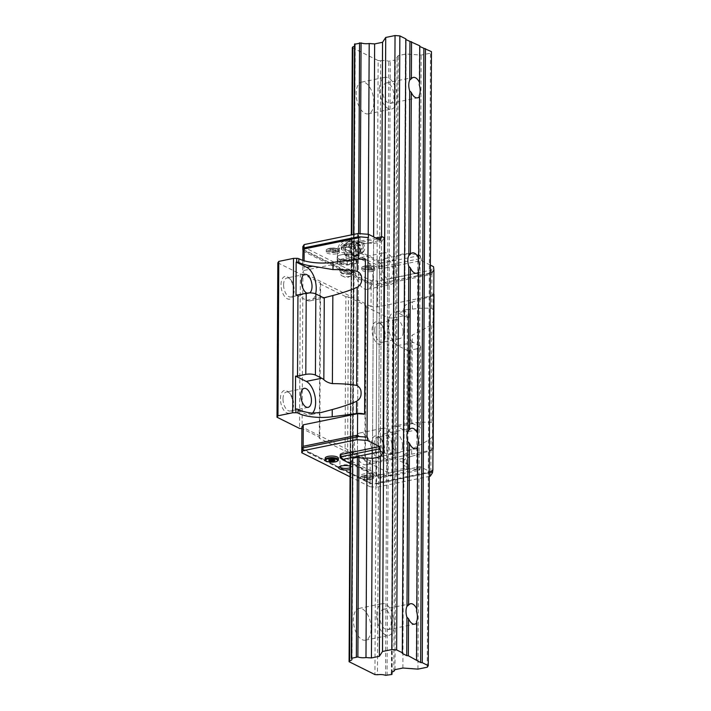 <?xml version="1.0" encoding="UTF-8"?>
<svg xmlns="http://www.w3.org/2000/svg" width="711" height="711" viewBox="0 0 711 711"><rect width="100%" height="100%" fill="white"/><g stroke="black" fill="none" stroke-linecap="round" stroke-linejoin="round"><path stroke-width="0.53" stroke-dasharray="3.56 2.67" d="M379.416 88.786A16.211 8.408 -101.6 0 1 385.015 77.312A16.211 8.408 -101.6 0 1 397.129 97.603A16.211 8.408 -101.6 0 1 391.53 109.076A16.211 8.408 -101.6 0 1 379.416 88.786M373.853 102.375A16.211 8.408 78.4 0 0 361.739 82.085A16.211 8.408 78.4 0 0 356.14 93.559A16.211 8.408 78.4 0 0 368.254 113.849A16.211 8.408 78.4 0 0 373.853 102.375M376.661 615.104A16.211 8.408 -101.6 0 1 382.26 603.63A16.211 8.408 -101.6 0 1 394.374 623.92A16.211 8.408 -101.6 0 1 388.775 635.394A16.211 8.408 -101.6 0 1 376.661 615.104M371.098 628.684A16.211 8.408 78.4 0 0 358.984 608.403A16.211 8.408 78.4 0 0 353.385 619.876A16.211 8.408 78.4 0 0 365.49 640.158A16.211 8.408 78.4 0 0 371.098 628.684M377.577 439.665A16.211 8.408 -101.6 0 1 383.185 428.191A16.211 8.408 -101.6 0 1 395.289 448.481A16.211 8.408 -101.6 0 1 389.69 459.955A16.211 8.408 -101.6 0 1 377.577 439.665M372.013 453.254A16.211 8.408 78.4 0 0 359.899 432.963A16.211 8.408 78.4 0 0 354.3 444.437A16.211 8.408 78.4 0 0 366.414 464.727A16.211 8.408 78.4 0 0 372.013 453.254M378.501 264.225A16.211 8.408 -101.6 0 1 384.1 252.752A16.211 8.408 -101.6 0 1 396.214 273.042A16.211 8.408 -101.6 0 1 390.606 284.516A16.211 8.408 -101.6 0 1 378.501 264.225M372.928 277.814A16.211 8.408 78.4 0 0 360.824 257.524A16.211 8.408 78.4 0 0 355.224 268.998A16.211 8.408 78.4 0 0 367.329 289.288A16.211 8.408 78.4 0 0 372.928 277.814M380.74 441.238A10.425 5.404 -101.6 0 1 384.34 433.861A10.425 5.404 -101.6 0 1 392.125 446.908A10.425 5.404 -101.6 0 1 388.526 454.285A10.425 5.404 -101.6 0 1 380.74 441.238M379.825 616.677A10.425 5.404 -101.6 0 1 383.425 609.3A10.425 5.404 -101.6 0 1 391.21 622.338A10.425 5.404 -101.6 0 1 387.611 629.715A10.425 5.404 -101.6 0 1 379.825 616.677M382.58 90.359A10.425 5.404 -101.6 0 1 386.18 82.983A10.425 5.404 -101.6 0 1 393.965 96.029A10.425 5.404 -101.6 0 1 390.366 103.406A10.425 5.404 -101.6 0 1 382.58 90.359M381.665 265.798A10.425 5.404 -101.6 0 1 385.264 258.422A10.425 5.404 -101.6 0 1 393.05 271.469A10.425 5.404 -101.6 0 1 389.45 278.845A10.425 5.404 -101.6 0 1 381.665 265.798M352.3 47.673L378.145 60.542L374.928 674.57M350.132 462.15L351.261 247.232L377.106 260.102L375.977 475.01L350.132 462.15L351.323 234.906M378.145 60.542L380.661 60.719L377.452 674.757M380.661 60.719A6.692 2.151 0.3 0 1 388.757 61.306L395.316 59.964A6.692 2.151 0.3 0 1 394.623 59.004A6.692 2.151 0.3 0 1 397.031 57.369L398.178 55.618L406.088 54L421.152 55.094L430.466 53.183L431.47 51.636M354.531 44.278A6.692 2.151 0.3 0 1 355.224 45.237A6.692 2.151 0.3 0 1 354.522 46.188M405.857 39.567L405.857 38.892M419.766 46.499L419.774 45.815M351.261 247.232L351.785 246.433L350.665 461.341L351.847 234.799M385.54 675.343L388.757 61.306M395.005 60.453L391.788 674.481M387.06 675.45L390.277 61.422M353.536 234.452L352.363 458.746A6.692 2.151 -179.7 0 1 353.056 459.706A6.692 2.151 -179.7 0 1 352.354 460.657M353.856 234.381L352.683 458.257L353.811 243.349L358.54 242.38L357.411 457.289L358.584 233.59M368.2 234.283L368.156 243.073A6.692 2.151 -179.7 0 1 360.042 242.487L360.086 233.697M368.156 243.073L373.595 243.473L372.475 458.382L373.63 236.87M373.595 243.473L381.514 241.847L380.385 456.755L381.54 236.772M405.519 39.398L402.302 653.436M419.179 95.647L418.317 260.173M418.255 271.078L417.401 435.612M417.339 446.517L416.477 611.051M416.424 621.956L416.219 660.359M419.437 46.331L419.232 84.733M427.249 667.211L430.466 53.183M417.935 669.122L421.152 55.094M402.87 668.029L406.088 54M394.961 669.655L398.178 55.618M393.814 671.397L397.031 57.369M395.316 59.964L392.117 672.082M295.989 294.967L306.645 300.273A17.366 9.003 78.4 0 0 310.218 300.842A17.366 9.003 78.4 0 0 315.631 293.839M336.472 253.818A6.603 2.124 0.3 0 1 329.717 253.871A6.603 2.124 0.3 0 1 326.269 251.987A6.603 2.124 0.3 0 1 329.264 250.228A6.603 2.124 0.3 0 1 336.019 250.174A6.603 2.124 0.3 0 1 339.467 252.058A6.603 2.124 0.3 0 1 336.472 253.818M371.889 271.451A6.603 2.124 0.3 0 1 365.134 271.504A6.603 2.124 0.3 0 1 361.686 269.62A6.603 2.124 0.3 0 1 364.681 267.86A6.603 2.124 0.3 0 1 371.435 267.798A6.603 2.124 0.3 0 1 374.884 269.691A6.603 2.124 0.3 0 1 371.889 271.451M342.898 259.746A6.95 2.231 0.3 0 1 351.012 259.906A6.95 2.231 0.3 0 1 353.225 262.421A6.95 2.231 0.3 0 1 350.487 263.523A6.95 2.231 0.3 0 1 340.16 262.359A6.95 2.231 0.3 0 1 342.898 259.746A6.95 2.231 0.3 0 1 350.008 259.684A6.95 2.231 0.3 0 1 353.643 261.666A6.95 2.231 0.3 0 1 350.487 263.523A6.95 2.231 0.3 0 1 343.386 263.577A6.95 2.231 0.3 0 1 339.751 261.595A6.95 2.231 0.3 0 1 342.898 259.746M343.582 261.275A5.697 1.831 0.3 0 1 349.403 261.221A5.697 1.831 0.3 0 1 352.38 262.848A5.697 1.831 0.3 0 1 352.043 263.47A5.697 1.831 0.3 0 1 349.803 264.368A5.697 1.831 0.3 0 1 341.333 263.417A5.697 1.831 0.3 0 1 340.996 262.794A5.697 1.831 0.3 0 1 343.582 261.275M338.392 458.195A6.603 2.124 0.3 0 1 335.396 459.955A6.603 2.124 0.3 0 1 328.642 460.008A6.603 2.124 0.3 0 1 325.185 458.124M370.813 477.588A6.603 2.124 0.3 0 1 364.059 477.641A6.603 2.124 0.3 0 1 360.61 475.757A6.603 2.124 0.3 0 1 363.605 473.997A6.603 2.124 0.3 0 1 370.36 473.944A6.603 2.124 0.3 0 1 373.808 475.828A6.603 2.124 0.3 0 1 370.813 477.588M350.114 466.087A6.95 2.231 0.3 0 1 352.158 467.047A6.95 2.231 0.3 0 1 350.096 469.5M350.105 467.74A5.697 1.831 -179.7 0 0 351.314 466.612A5.697 1.831 -179.7 0 0 350.985 465.989A5.697 1.831 -179.7 0 0 342.515 465.038A5.697 1.831 -179.7 0 0 340.276 465.936A5.697 1.831 -179.7 0 0 339.938 466.46M343.52 273.246A5.697 1.831 0.3 0 1 349.341 273.193A5.697 1.831 0.3 0 1 352.318 274.819A5.697 1.831 0.3 0 1 351.225 275.895A5.697 1.831 0.3 0 1 349.741 276.339A5.697 1.831 0.3 0 1 342.018 275.841A5.697 1.831 0.3 0 1 340.933 274.757A5.697 1.831 0.3 0 1 343.52 273.246M348.799 456.16A5.697 1.831 -179.7 0 0 351.376 454.64A5.697 1.831 -179.7 0 0 350.301 453.565A5.697 1.831 -179.7 0 0 342.578 453.067A5.697 1.831 -179.7 0 0 341.084 453.511A5.697 1.831 -179.7 0 0 339.991 454.587A5.697 1.831 -179.7 0 0 342.969 456.213A5.697 1.831 -179.7 0 0 348.799 456.16M293.065 404.986A11.58 6.008 78.4 0 0 288.453 392.081A11.58 6.008 78.4 0 0 280.41 398.684A11.58 6.008 78.4 0 0 285.013 411.58A11.58 6.008 78.4 0 0 292.159 410.123A11.58 6.008 78.4 0 0 293.065 404.986M283.014 398.871A9.696 5.03 -101.6 0 1 286.364 392.01A9.696 5.03 -101.6 0 1 289.75 393.343A9.696 5.03 -101.6 0 1 293.607 404.15A9.696 5.03 -101.6 0 1 292.852 408.452A9.696 5.03 -101.6 0 1 290.257 411.011A9.696 5.03 -101.6 0 1 283.014 398.871M293.661 290.95A11.58 6.008 78.4 0 0 289.057 278.045A11.58 6.008 78.4 0 0 281.014 284.649A11.58 6.008 78.4 0 0 285.609 297.545A11.58 6.008 78.4 0 0 292.754 296.087A11.58 6.008 78.4 0 0 293.661 290.95M283.609 284.844A9.696 5.03 -101.6 0 1 286.96 277.974A9.696 5.03 -101.6 0 1 290.346 279.307A9.696 5.03 -101.6 0 1 294.212 290.115A9.696 5.03 -101.6 0 1 293.447 294.416A9.696 5.03 -101.6 0 1 290.861 296.976A9.696 5.03 -101.6 0 1 283.609 284.844M384.144 450.321A11.58 6.008 78.4 0 0 379.541 437.416A11.58 6.008 78.4 0 0 371.498 444.02A11.58 6.008 78.4 0 0 376.101 456.915A11.58 6.008 78.4 0 0 383.238 455.458A11.58 6.008 78.4 0 0 384.144 450.321M374.102 444.215A9.696 5.03 -101.6 0 1 377.452 437.345A9.696 5.03 -101.6 0 1 380.838 438.678A9.696 5.03 -101.6 0 1 384.695 449.485A9.696 5.03 -101.6 0 1 383.931 453.787A9.696 5.03 -101.6 0 1 381.345 456.346A9.696 5.03 -101.6 0 1 374.102 444.215M402.515 445.833A9.696 5.03 78.4 0 0 395.272 433.692A9.696 5.03 78.4 0 0 391.921 440.562A9.696 5.03 78.4 0 0 399.164 452.694A9.696 5.03 78.4 0 0 402.515 445.833M384.74 336.285A11.58 6.008 78.4 0 0 380.136 323.389A11.58 6.008 78.4 0 0 372.093 329.984A11.58 6.008 78.4 0 0 376.697 342.88A11.58 6.008 78.4 0 0 383.833 341.422A11.58 6.008 78.4 0 0 384.74 336.285M374.697 330.18A9.696 5.03 -101.6 0 1 378.048 323.309A9.696 5.03 -101.6 0 1 381.434 324.643A9.696 5.03 -101.6 0 1 385.291 335.45A9.696 5.03 -101.6 0 1 384.527 339.76A9.696 5.03 -101.6 0 1 381.94 342.32A9.696 5.03 -101.6 0 1 374.697 330.18M403.11 331.797A9.696 5.03 78.4 0 0 395.867 319.657A9.696 5.03 78.4 0 0 392.516 326.527A9.696 5.03 78.4 0 0 399.76 338.658A9.696 5.03 78.4 0 0 403.11 331.797M312.485 413.171A17.366 9.003 -101.6 0 1 309.623 414.877A17.366 9.003 -101.6 0 1 306.05 414.309L295.394 409.003M419.152 426.716L419.579 345.573L413.251 342.426A17.366 9.003 78.4 0 1 411.154 340.978L410.727 422.929A17.366 9.003 -101.6 0 1 412.824 423.569L419.152 426.716A6.95 2.231 0.3 0 1 420.281 427.942A6.95 2.231 0.3 0 1 417.126 429.8L408.843 431.497L409.269 350.354L408.39 350.914L408.798 317.861A2.32 0.747 -179.7 0 0 409.047 317.533A2.32 0.747 -179.7 0 0 408.629 317.097A27.374 8.799 0.3 0 1 403.697 312.022A27.374 8.799 0.3 0 1 403.741 311.516L405.937 309.765L412.389 309.116C420.361 308.147 426.804 307.925 431.71 308.441C434.812 309.516 434.759 319.897 431.621 324.323C426.698 327.744 420.245 331.317 412.256 335.059L410.034 338.48L409.705 422.903L393.734 426.182A17.366 9.003 78.4 0 0 387.895 441.709A17.366 9.003 78.4 0 0 397.129 459.644L408.025 464.798L408.007 468.522A2.32 0.747 -179.7 0 0 408.256 468.185A2.32 0.747 -179.7 0 0 407.838 467.758L407.865 464.034A2.32 0.747 0.3 0 1 408.283 464.461A2.32 0.747 0.3 0 1 408.025 464.798M419.579 345.573A6.95 2.231 0.3 0 1 420.699 346.808A6.95 2.231 0.3 0 1 417.553 348.657L409.269 350.354M411.154 340.978L410.034 338.48M432.972 449.503A6.95 2.231 -179.7 0 1 430.964 450.596L411.625 456.293L411.66 449.094C419.641 445.353 426.102 441.771 431.026 438.358C434.154 433.95 434.217 423.552 431.106 422.476C426.2 421.961 419.766 422.183 411.793 423.152L409.705 422.903M364.814 460.924L365.347 460.106L347.643 451.289L348.452 296.905L366.156 305.721L365.623 306.539L364.814 460.924L387.326 472.131L391.814 472.46L406.559 469.438L408.007 468.522M406.559 469.438L407.367 315.053L408.816 314.138L408.798 317.861M408.843 431.497L407.963 432.048L397.307 426.751A17.366 9.003 78.4 0 0 393.734 426.182M407.785 464.95L407.963 432.048M412.389 309.116L412.433 301.908L431.773 296.211A6.95 2.231 -179.7 0 0 433.986 294.585M433.781 294.052A6.95 2.231 -179.7 0 0 433.248 293.581L432.439 447.966L430.973 450.205L376.617 461.35L376.51 482.84L374.901 483.818L376.501 483.933L376.483 487.222L429.248 476.406M432.972 448.437A6.95 2.231 -179.7 0 0 432.439 447.966M408.39 350.914L397.733 345.608A17.366 9.003 -101.6 0 1 388.49 327.673A17.366 9.003 -101.6 0 1 394.329 312.147A17.366 9.003 -101.6 0 1 397.902 312.716L408.558 318.013M388.108 475.89L389.228 260.981L393.956 260.013L392.836 474.921L388.108 475.89L386.58 475.783L387.708 260.866A6.692 2.151 -179.7 0 0 379.621 260.279L378.492 475.197L375.977 475.01M379.621 260.279L377.106 260.102M341.298 249.401L341.316 247.215L379.265 266.101L379.247 268.296L341.298 249.401L341.973 248.379L380.767 240.425M351.785 246.433A6.692 2.151 -179.7 0 0 354.185 244.797A6.692 2.151 -179.7 0 0 353.491 243.837L352.363 458.746M386.58 475.783A6.692 2.151 -179.7 0 0 378.492 475.197M350.123 463.51L379.567 478.165L418.886 470.469L416.726 469.402L403.919 468.469L405.048 253.56L397.129 255.178L396 470.095L394.854 471.837A6.692 2.151 -179.7 0 0 392.454 473.473A6.692 2.151 -179.7 0 0 393.147 474.441L392.836 474.921M394.854 471.837L395.983 256.929A6.692 2.151 -179.7 0 0 393.574 258.564A6.692 2.151 -179.7 0 0 394.276 259.524L393.147 474.441M397.129 255.178L395.983 256.929M403.919 468.469L396 470.095M340.222 455.547L378.172 474.433L378.163 476.628L340.214 457.733M420.005 255.56L380.687 263.248L379.265 266.101L382.465 266.332L421.259 258.386L420.005 255.56L417.855 254.485L405.048 253.56M430.359 265.105L421.25 260.573L382.456 268.527L382.02 263.346M382.456 268.527L379.247 268.296M377.648 238.869L341.991 246.184L341.973 248.379M344.071 244.46L341.316 247.215L344.071 244.46L375.799 237.954M360.042 242.487L358.54 242.38M353.811 243.349L353.491 243.837M387.708 260.866L389.228 260.981M393.956 260.013L394.276 259.524M418.886 470.469L420.157 468.905L381.363 476.859L381.38 474.664L378.172 474.433M380.892 478.254L381.363 476.859L378.163 476.628L379.567 478.165M332.695 248.868L329.895 249.437L330.073 250.512L333.059 251.01L335.859 250.441L335.681 249.365L332.695 248.868L332.695 249.908L335.672 250.405L335.681 249.365M368.12 266.492L365.321 267.069L365.498 268.145L368.476 268.642L371.275 268.074L371.098 266.998L368.12 266.492L368.111 267.54L371.089 268.038L371.098 266.998M364.219 477.374L367.018 476.805L369.996 477.303L370.182 478.379L367.374 478.947L364.396 478.45L364.219 476.334L364.396 478.45M330.073 250.512L329.895 249.437M329.886 250.476L332.695 249.908M335.672 250.405L335.85 251.481L335.859 250.441M335.85 251.481L333.05 252.058L333.059 251.01M333.05 252.058L330.073 251.552M365.498 268.145L365.321 267.069M365.312 268.109L368.111 267.54M371.089 268.038L371.275 269.114L371.275 268.074M371.275 269.114L368.476 269.682L368.476 268.642M368.476 269.682L365.49 269.185M334.579 459.67L334.579 458.631L331.602 458.133L331.593 459.173M331.602 458.133L328.802 458.702L328.793 459.741M328.802 458.702L328.971 459.706M334.588 459.741L334.757 460.746M334.765 459.706L334.579 458.631M369.996 477.303L370.004 476.263L367.018 475.757L367.018 476.805M367.018 475.757L364.219 476.334M364.405 477.41L367.383 477.908L367.374 478.947M367.383 477.908L370.182 477.33L370.182 478.379M370.182 477.33L370.004 476.263M433.532 269.984L431.31 273.353L375.941 284.258L432.235 272.722L433.906 270.171M375.941 284.258L377.541 285.475L431.888 274.33L432.235 272.722M377.55 284.373L377.559 281.085L431.328 270.064L433.541 266.696M431.31 273.353L431.328 270.064M302.815 251.01L371.133 285.004L372.742 284.027L371.133 283.911L303.028 250.014M303.162 249.392L372.742 284.027M302.842 246.619L371.151 280.623L377.559 281.085M371.133 283.911L371.151 280.623M359.544 236.95L368.458 237.598M381.514 241.847L384.207 237.741M358.504 436.51L302.788 447.93M302.113 448.952L371.693 483.587L301.784 448.374M301.775 449.468L370.093 483.471L371.693 483.587M350.052 476.797L370.075 486.759L370.093 483.471M376.501 483.933L431.186 472.282L430.857 471.695L376.51 482.84M430.253 476.201L430.271 472.913M374.901 483.818L430.608 472.397L432.484 469.544M431.186 472.282L432.484 470.318M370.075 486.759L376.483 487.222M381.38 474.664L420.165 466.718L429.275 471.251M420.157 468.905L420.165 466.718M417.855 254.485L416.726 469.402M380.687 263.248L343.786 244.877M421.25 260.573L421.259 258.386M433.248 293.581L431.781 295.82L377.425 306.965L371.018 306.503L371.133 285.004M377.541 285.475L377.425 306.965M431.781 295.82L431.888 274.33M371.018 306.503L302.708 272.5L304.059 270.438L304.104 260.759M302.77 260.35L302.708 272.5M304.059 270.438L358.406 259.302L365.392 259.808M391.814 472.46L392.623 318.075L407.367 315.053M387.326 472.131L388.135 317.746L392.623 318.075M365.623 306.539L388.135 317.746M366.156 305.721L365.347 460.106M347.643 451.289L345.075 451.103L345.884 296.718L348.452 296.905M319.266 438.252L319.808 437.434L302.104 428.617L302.904 274.233L320.617 283.049L320.074 283.867L319.266 438.252L345.075 451.103M320.074 283.867L345.884 296.718M320.617 283.049L319.808 437.434M277.823 262.839L300.344 274.046L299.535 428.431M300.344 274.046L302.904 274.233M376.617 461.35L370.209 460.888L301.899 426.884M370.209 460.888L370.093 482.378M430.857 471.695L430.973 450.205M411.625 456.293A27.374 8.799 -179.7 0 0 402.906 462.683A27.374 8.799 -179.7 0 0 407.838 467.758M412.433 301.908A27.374 8.799 -179.7 0 0 403.715 308.298A27.374 8.799 -179.7 0 0 408.647 313.373A2.32 0.747 0.3 0 1 409.065 313.8A2.32 0.747 0.3 0 1 408.816 314.138M306.93 293.119A9.696 5.03 78.4 0 0 308.681 293.323A9.696 5.03 78.4 0 0 309.676 292.905M411.66 449.094C406.434 452.249 403.537 455.369 402.977 458.444A27.374 8.799 -179.7 0 0 402.924 458.95A27.374 8.799 -179.7 0 0 407.865 464.034M356.984 243.482L358.344 243.206L360.219 252.378L354.362 258.351L346.639 255.16L344.764 245.988L350.621 240.016L349.261 240.282L343.404 246.264L345.279 255.436L353.003 258.626L358.859 252.654L356.984 243.482L349.261 240.282M356.46 255.391A6.87 5.875 78.6 0 1 351.261 253.587L351.261 253.587A6.87 5.875 78.6 0 1 349.643 245.597L349.643 245.597A6.87 5.875 78.6 0 1 353.714 241.927A6.87 5.875 78.6 0 1 360.841 247.481A6.87 5.875 78.6 0 1 356.46 255.391M363.188 247.001A7.643 6.532 -101.4 0 0 358.948 241.296A7.643 6.532 -101.4 0 0 355.278 240.825A7.643 6.532 -101.4 0 0 355.26 240.825A7.643 6.532 -101.4 0 0 350.39 249.623A7.643 6.532 -101.4 0 0 358.3 255.809A7.643 6.532 -101.4 0 0 358.317 255.8A7.643 6.532 -101.4 0 0 361.499 253.943A7.643 6.532 -101.4 0 0 363.188 247.001A7.643 6.052 -63.5 0 1 356.753 255.551A7.643 6.052 116.5 0 1 353.385 255.16A7.643 6.052 116.5 0 1 350.39 249.623M346.568 252.983C348.452 255.489 350.194 256.591 351.794 256.307C353.385 255.942 354.558 254.236 355.313 251.196C357.535 239.465 339.92 243.073 346.568 252.983A9.261 2.977 -179.7 0 1 338.996 251.596A9.261 7.341 116.5 0 1 346.799 241.242A9.261 7.341 -63.5 0 1 350.887 241.713C343.44 239.554 338.978 242.309 337.494 249.961A9.261 2.977 -179.7 0 0 338.996 251.596M351.776 259.764A9.261 2.977 0.3 0 1 342.533 259.879A9.261 2.977 0.3 0 1 337.467 257.364A9.261 2.977 0.3 0 1 337.458 257.195A9.261 2.977 0.3 0 1 341.662 254.725A9.261 2.977 0.3 0 1 350.914 254.609A9.261 2.977 0.3 0 1 355.971 257.124A9.261 2.977 0.3 0 1 355.98 257.293A9.261 2.977 0.3 0 1 351.776 259.764L349.865 260.155A9.545 3.066 0.3 0 1 344.568 260.226L340.489 259.542A9.545 3.066 0.3 0 1 337.592 258.102L337.343 256.627A9.545 3.066 0.3 0 1 337.752 256.156A9.545 3.066 0.3 0 1 339.742 255.125L343.573 254.334A9.545 3.066 0.3 0 1 348.87 254.271L352.949 254.956A9.545 3.066 0.3 0 1 355.696 256.253A9.545 3.066 0.3 0 1 355.847 256.395L356.095 257.862A9.545 3.066 0.3 0 1 353.696 259.373L351.776 259.764M348.834 241.784A7.981 6.826 -101.4 0 0 343.742 250.965A7.981 6.826 -101.4 0 0 352.025 257.418A7.981 6.826 -101.4 0 0 357.109 248.228A7.981 6.826 -101.4 0 0 348.834 241.784M350.443 273.14A6.95 2.231 0.3 0 1 340.107 271.975A6.95 2.231 0.3 0 1 339.698 271.22A6.95 2.231 0.3 0 1 342.853 269.362A6.95 2.231 0.3 0 1 349.963 269.3A6.95 2.231 0.3 0 1 353.598 271.291A6.95 2.231 0.3 0 1 353.18 272.046A6.95 2.231 0.3 0 1 350.443 273.14M349.661 274.099A5.528 1.778 0.3 0 1 341.44 273.175A5.528 1.778 0.3 0 1 343.617 271.095A5.528 1.778 0.3 0 1 350.07 271.22A5.528 1.778 0.3 0 1 351.838 273.228A5.528 1.778 0.3 0 1 349.661 274.099M358.842 242.175A5.617 4.799 -101.4 0 0 355.26 248.637A5.617 4.799 -101.4 0 0 361.09 253.169A5.617 4.799 -101.4 0 0 363.419 251.81A5.617 4.799 -101.4 0 0 361.544 242.522A5.617 4.799 -101.4 0 0 358.842 242.175M352.949 254.956L355.847 256.395L355.66 259.799L346.115 258.2L337.156 260.03L337.734 263.47L347.279 265.07L356.238 263.23L355.66 259.799M343.573 254.334L346.133 254.902L348.87 254.271M337.156 260.03L337.174 256.742L339.742 255.125M340.489 259.542L337.752 260.173L337.592 258.102M349.865 260.155L347.297 261.781L344.568 260.226M356.095 257.862L356.255 259.942L353.696 259.373M356.238 263.23L356.255 259.942M360.219 252.378L358.859 252.654M354.362 258.351L353.003 258.626M346.639 255.16L345.279 255.436M344.764 245.988L343.404 246.264M350.621 240.016L358.344 243.206M346.133 254.902L346.115 258.2M347.297 261.781L347.279 265.07M337.752 260.173L337.734 263.47M359.446 245.135C356.993 247.401 357.34 249.09 360.477 250.21C362.93 247.943 362.592 246.255 359.446 245.135M336.179 251.587C338.765 251.187 339.351 250.29 337.947 248.903C334.57 247.908 331.779 247.712 329.575 248.29C326.722 249.028 326.136 249.917 327.807 250.974C330.126 251.907 332.917 252.103 336.179 251.587M336.481 252.254A6.603 2.124 -179.7 0 0 339.476 250.494A6.603 2.124 -179.7 0 0 336.027 248.61A6.603 2.124 -179.7 0 0 329.273 248.663A6.603 2.124 -179.7 0 0 326.278 250.423A6.603 2.124 -179.7 0 0 329.726 252.307A6.603 2.124 -179.7 0 0 336.481 252.254M371.604 269.211C374.19 268.82 374.777 267.923 373.364 266.527C369.996 265.541 367.205 265.336 364.992 265.923C362.148 266.652 361.561 267.549 363.232 268.607C365.543 269.531 368.334 269.736 371.604 269.211M371.897 269.887A6.603 2.124 -179.7 0 0 374.893 268.127A6.603 2.124 -179.7 0 0 371.444 266.243A6.603 2.124 -179.7 0 0 364.69 266.296A6.603 2.124 -179.7 0 0 361.695 268.056A6.603 2.124 -179.7 0 0 365.143 269.94A6.603 2.124 -179.7 0 0 371.897 269.887M338.383 459.759A6.603 2.124 0.3 0 1 335.388 461.519A6.603 2.124 0.3 0 1 328.633 461.572A6.603 2.124 0.3 0 1 325.176 459.688M363.597 475.561A6.603 2.124 0.3 0 1 370.351 475.508A6.603 2.124 0.3 0 1 373.799 477.392A6.603 2.124 0.3 0 1 370.804 479.152A6.603 2.124 0.3 0 1 364.05 479.205A6.603 2.124 0.3 0 1 360.601 477.321A6.603 2.124 0.3 0 1 363.597 475.561M363.89 476.228C366.103 475.65 368.893 475.846 372.262 476.841C373.675 478.227 373.088 479.125 370.502 479.516C367.231 480.041 364.441 479.836 362.13 478.912C360.459 477.854 361.046 476.965 363.89 476.228M322.172 297.091L306.645 300.273M311.889 413.109L306.05 414.309M417.126 429.8L417.553 348.657M411.793 423.152L412.256 335.059M430.964 450.596L431.026 438.358M431.106 422.476L431.621 324.323M431.71 308.441L431.773 296.211M403.741 311.516L397.902 312.716M413.251 342.426L397.733 345.608M408.629 317.097L408.647 313.373M412.824 423.569L397.307 426.751M402.977 458.444L397.129 459.644M355.313 251.196A9.261 2.977 -179.7 0 0 356.024 250.059A9.261 2.977 -179.7 0 0 354.513 248.423A9.261 2.977 -179.7 0 0 341.698 247.49A9.261 2.977 -179.7 0 0 337.494 249.961L337.458 257.195M354.513 248.423A9.261 7.341 -63.5 0 0 350.887 241.713C354.185 243.526 355.891 246.299 356.024 250.059L355.98 257.293M355.624 255.569A6.879 5.884 78.6 0 1 348.488 250.005A6.879 5.884 78.6 0 1 352.869 242.087A6.879 5.884 78.6 0 1 358.308 244.14A6.879 5.884 78.6 0 1 359.81 251.57A6.879 5.884 78.6 0 1 355.624 255.569M361.739 82.085L385.015 77.312M358.984 608.403L382.26 603.63M359.899 432.963L383.185 428.191M360.824 257.524L384.1 252.752M384.34 433.861L411.5 428.298M383.425 609.3L410.585 603.728M386.18 82.983L413.34 77.419M385.264 258.422L412.424 252.858M368.254 113.849L391.53 109.076M365.49 640.158L388.775 635.394M366.414 464.727L389.69 459.955M367.329 289.288L390.606 284.516M352.007 659.266L355.224 45.237M391.406 673.033L394.623 59.004M388.526 454.285L415.686 448.712M387.611 629.715L414.771 624.151M390.366 103.406L417.526 97.842M389.45 278.845L416.61 273.273M326.269 251.987L326.278 250.423C326.038 249.65 327.096 248.93 329.46 248.272C335.672 247.766 339.005 248.503 339.476 250.494L339.467 252.058M361.686 269.62L361.695 268.056C361.455 267.274 362.521 266.563 364.876 265.905C371.089 265.399 374.43 266.136 374.893 268.127L374.884 269.691M373.808 475.828L373.799 477.392C374.102 478.121 373.035 478.841 370.618 479.543L365.036 479.712C361.295 478.805 359.81 478.005 360.601 477.321L360.61 475.757M326.198 297.562L310.218 300.842M352.043 263.47L353.225 262.421M350.985 465.989L352.158 467.047M352.38 262.848L352.318 274.819M351.376 454.64L351.314 466.612M342.018 275.841L346.613 277.903L351.225 275.895M341.084 453.511L345.706 451.503L350.301 453.565M289.75 393.343L288.453 392.081M304.192 388.357L286.364 392.01M290.346 279.307L289.057 278.045M304.788 274.322L286.96 277.974M380.838 438.678L379.541 437.416M395.272 433.692L377.452 437.345M381.434 324.643L380.136 323.389M395.867 319.657L378.048 323.309M321.23 412.496L309.623 414.877M420.699 346.808L420.281 427.942M405.937 309.765L394.329 312.147M354.185 244.797L353.056 459.706M393.574 258.564L392.454 473.473M341.333 263.417L340.16 262.359M340.276 465.936L339.085 466.976M340.996 262.794L340.933 274.757M339.991 454.587L339.929 466.558M292.852 408.452L292.159 410.123M308.085 407.359L290.257 411.011M293.447 294.416L292.754 296.087M308.681 293.323L290.861 296.976M383.931 453.787L383.238 455.458M399.164 452.694L381.345 456.346M384.527 339.76L383.833 341.422M399.76 338.658L381.94 342.32M403.697 312.022L403.715 308.298M402.924 458.95L402.906 462.683M408.283 464.461L408.256 468.185M409.047 317.533L409.065 313.8M358.3 255.809L353.385 255.16L351.261 253.587L356.007 255.285L359.81 251.57C361.019 250.103 359.099 244.237 358.308 244.14L353.34 242.193L349.643 245.597C350.719 243.038 352.594 241.447 355.278 240.825M339.751 261.595L339.698 271.22M341.44 273.175L340.107 271.975M337.752 256.156L337.254 256.6M353.643 261.666L353.598 271.291M351.838 273.228L353.18 272.046M361.544 242.522L358.948 241.296M363.419 251.81L361.499 253.943"/><path stroke-width="1.07" d="M406.932 435.87A10.425 5.404 -101.6 0 1 407.91 430.884L409.518 429.631A10.425 5.404 -101.6 0 1 411.5 428.298A10.425 5.404 -101.6 0 1 417.739 433.728L417.401 435.612A10.425 5.404 -101.6 0 1 418.317 441.54A10.425 5.404 -101.6 0 1 417.339 446.517L417.668 447.379A10.425 5.404 -101.6 0 1 415.686 448.712A10.425 5.404 -101.6 0 1 409.447 443.282L407.856 441.798A10.425 5.404 -101.6 0 1 406.932 435.87M408.336 655.755L406.736 655.64L406.932 617.237A10.425 5.404 -101.6 0 1 406.017 611.309A10.425 5.404 -101.6 0 1 406.994 606.323L408.603 605.07A10.425 5.404 -101.6 0 1 410.585 603.728A10.425 5.404 -101.6 0 1 416.824 609.158L416.477 611.051A10.425 5.404 -101.6 0 1 417.401 616.97A10.425 5.404 -101.6 0 1 416.424 621.956L416.753 622.809A10.425 5.404 -101.6 0 1 414.771 624.151A10.425 5.404 -101.6 0 1 408.532 618.721L408.336 655.755L420.645 662.563L422.254 662.679L428.262 665.674L431.47 51.636L419.766 46.499M408.772 84.991A10.425 5.404 -101.6 0 1 409.749 80.014L411.358 78.752A10.425 5.404 -101.6 0 1 413.34 77.419A10.425 5.404 -101.6 0 1 419.579 82.849L419.232 84.733A10.425 5.404 -101.6 0 1 420.157 90.661A10.425 5.404 -101.6 0 1 419.179 95.647L419.508 96.5A10.425 5.404 -101.6 0 1 417.526 97.842A10.425 5.404 -101.6 0 1 411.287 92.403L409.687 90.919A10.425 5.404 -101.6 0 1 408.772 84.991M407.847 260.43A10.425 5.404 -101.6 0 1 408.825 255.445L410.434 254.191A10.425 5.404 -101.6 0 1 412.424 252.858A10.425 5.404 -101.6 0 1 418.663 258.289L418.317 260.173A10.425 5.404 -101.6 0 1 419.232 266.101A10.425 5.404 -101.6 0 1 418.255 271.078L418.592 271.94A10.425 5.404 -101.6 0 1 416.61 273.273A10.425 5.404 -101.6 0 1 410.363 267.843L408.772 266.358A10.425 5.404 -101.6 0 1 407.847 260.43M392.117 672.082L391.788 674.481L385.54 675.343A6.692 2.151 0.3 0 0 377.452 674.757L374.928 674.57L349.083 661.71L350.132 462.15L350.665 461.341A6.692 2.151 -179.7 0 0 352.354 460.657M351.323 234.906L352.3 47.673L352.834 46.873A6.692 2.151 0.3 0 0 354.522 46.188M406.736 655.64L402.302 653.436L405.857 38.892L399.849 35.897L395.04 35.55L385.726 37.461L382.562 42.287L374.644 43.913L369.196 43.513A6.692 2.151 0.3 0 1 361.081 42.927L354.531 44.278L353.536 234.452M419.579 82.849L419.774 45.815L405.857 39.567M349.083 661.71L349.616 660.901L350.665 461.341M351.847 234.799L352.834 46.873M392.108 674.001A6.692 2.151 0.3 0 1 391.406 673.033A6.692 2.151 0.3 0 1 393.814 671.397L394.961 669.655L402.87 668.029L417.935 669.122L427.249 667.211L428.262 665.674M402.639 652.92L396.631 649.934L391.823 649.578L382.518 651.489L379.345 656.315L371.426 657.942L365.978 657.551A6.692 2.151 0.3 0 1 357.873 656.955L358.913 457.395A6.692 2.151 -179.7 0 0 367.027 457.991L365.978 657.551M351.643 657.817L352.683 458.257L351.323 658.306L357.873 656.955M351.323 658.306A6.692 2.151 0.3 0 1 352.007 659.266A6.692 2.151 0.3 0 1 349.616 660.901M354.86 43.789L353.856 234.381M356.362 656.848L357.411 457.289L358.913 457.395M358.584 233.59L359.579 42.82M360.086 233.697L361.081 42.927M369.196 43.513L368.2 234.283M371.426 657.942L372.475 458.382L380.385 456.755L383.087 452.649L384.207 237.741L382.056 236.665L380.776 238.229L377.648 238.869M373.63 236.87L374.644 43.913M379.345 656.315L380.385 456.755M381.54 236.772L382.562 42.287M382.518 651.489L385.726 37.461M391.823 649.578L395.04 35.55M396.631 649.934L399.849 35.897M407.91 430.884L408.772 266.358M408.825 255.445L409.687 90.919M409.749 80.014L409.945 41.602M406.994 606.323L407.856 441.798M411.553 41.727L411.358 78.752M420.645 662.563L423.863 48.535M425.462 48.65L422.254 662.679M416.557 659.844L416.753 622.809M409.518 429.631L410.363 267.843M408.603 605.07L409.447 443.282M408.532 618.721L406.932 617.237M410.434 254.191L411.287 92.403M419.508 96.5L418.663 258.289M417.668 447.379L416.824 609.158M418.592 271.94L417.739 433.728M367.409 437.158L358.504 436.51L367.409 437.158L367.391 440.447L356.878 439.682L303.108 450.703L301.766 452.756L301.899 426.884L303.25 424.831L357.597 413.686L364.583 414.193L365.392 259.808A6.95 2.231 -179.7 0 0 357.304 259.142L333.015 262.386L332.979 269.585C342.995 269.638 351.083 270.233 357.242 271.38C360.335 272.891 361.819 275.512 361.677 279.227C361.783 282.694 360.273 285.369 357.153 287.262C350.976 290.052 342.871 292.808 332.846 295.527L332.384 383.62C328.873 383.06 326.029 381.745 323.834 379.683A17.366 9.003 78.4 0 0 321.745 378.234L315.417 375.079A6.95 2.231 -179.7 0 0 305.801 374.386L297.527 376.083L297.945 294.941L295.989 294.967L296.167 262.075L296.7 262.066L296.718 258.342L293.519 258.377L278.774 261.399L277.823 262.839L277.014 417.224L299.535 428.431L301.891 428.6M305.801 374.386L306.228 293.243A6.95 2.231 -179.7 0 1 315.844 293.945L322.172 297.091A17.366 9.003 -101.6 0 0 324.269 297.731L332.846 295.527M315.631 293.839A17.366 9.003 78.4 0 0 316.226 288.55A17.366 9.003 78.4 0 0 306.823 267.38L296.167 262.075M325.176 459.688L325.185 458.124A6.603 2.124 0.3 0 1 328.18 456.364A6.603 2.124 0.3 0 1 334.934 456.311A6.603 2.124 0.3 0 1 338.392 458.195L338.383 459.759C338.676 460.488 337.618 461.208 335.192 461.91L329.62 462.088C325.869 461.172 324.394 460.373 325.176 459.688A6.603 2.124 0.3 0 1 328.171 457.928A6.603 2.124 0.3 0 1 334.925 457.875A6.603 2.124 0.3 0 1 338.383 459.759M350.096 469.5A6.95 2.231 0.3 0 1 349.412 469.66A6.95 2.231 0.3 0 1 341.298 469.5A6.95 2.231 0.3 0 1 339.085 466.976A6.95 2.231 0.3 0 1 341.822 465.883A6.95 2.231 0.3 0 1 350.114 466.087M339.938 466.46A5.697 1.831 -179.7 0 0 339.929 466.558A5.697 1.831 -179.7 0 0 342.906 468.185A5.697 1.831 -179.7 0 0 348.737 468.131A5.697 1.831 -179.7 0 0 350.105 467.74M311.436 400.497A9.696 5.03 78.4 0 0 304.192 388.357A9.696 5.03 78.4 0 0 300.842 395.218A9.696 5.03 78.4 0 0 308.085 407.359A9.696 5.03 78.4 0 0 311.436 400.497M309.676 292.905A9.696 5.03 78.4 0 0 312.031 286.462A9.696 5.03 78.4 0 0 304.788 274.322A9.696 5.03 78.4 0 0 301.437 281.183A9.696 5.03 78.4 0 0 306.93 293.119M297.527 376.083L295.572 376.11L295.394 409.003L295.927 408.994A2.32 0.747 0.3 0 1 298.033 409.358A27.374 8.799 -179.7 0 0 311.889 413.109L321.23 412.496L332.25 409.563C342.275 406.843 350.381 404.088 356.558 401.297C359.677 399.413 361.179 396.738 361.081 393.263C361.224 389.548 359.739 386.935 356.646 385.415C350.479 384.269 342.391 383.673 332.384 383.62M295.572 376.11L306.228 381.407A17.366 9.003 -101.6 0 1 315.622 402.577A17.366 9.003 -101.6 0 1 312.485 413.171M432.972 449.503A6.95 2.231 -179.7 0 0 433.177 448.97L433.986 294.585A6.95 2.231 -179.7 0 0 433.781 294.052M433.177 448.97A6.95 2.231 -179.7 0 0 432.972 448.437M306.228 293.243L297.945 294.941M364.583 414.193A6.95 2.231 -179.7 0 0 356.495 413.526L332.206 416.77A27.374 8.799 0.3 0 1 298.016 413.091A2.32 0.747 -179.7 0 0 295.909 412.727L292.71 412.762L293.519 258.377M367.027 457.991L372.475 458.382M352.683 458.257L357.411 457.289M342.666 459.795L340.214 457.733L340.222 455.547L340.898 454.516L340.889 456.711L379.674 448.757L380.927 451.583L342.942 459.368L342.666 459.795L350.123 463.51M340.214 457.733L340.889 456.711L342.942 459.368M328.793 459.741L331.593 459.173L334.579 459.67L334.757 460.746L331.957 461.315L328.98 460.817L328.793 459.741M328.971 459.706L328.98 460.817M328.98 459.777L331.966 460.275L331.957 461.315M331.966 460.275L334.588 459.741M303.028 250.014L302.77 260.35M302.824 249.908L302.842 246.619L304.192 244.566L357.962 233.546L357.944 236.834L359.544 236.95L303.837 248.37L304.192 244.566M304.175 247.855L357.944 236.834M380.776 238.229L380.767 240.425L368.476 234.301L368.458 237.598L360.13 236.834L358.522 237.812L304.166 248.948L303.837 248.37M360.13 236.834L359.544 236.95M358.504 436.51L302.788 447.93L303.135 446.321L357.482 435.176L359.082 436.394M356.878 439.682L356.895 436.394M368.476 234.301L357.962 233.546M367.391 440.447L379.692 446.561L379.674 448.757M379.692 446.561L340.898 454.516M303.108 450.703L303.126 447.415M301.766 452.756L350.052 476.797M429.248 476.406L430.253 476.201L432.466 472.833L432.866 469.731L433.906 270.171L433.541 266.696L430.359 265.105M432.484 470.318L432.866 469.731M429.275 471.251L432.466 472.833M383.087 452.649L380.927 451.583M375.799 237.954L382.056 236.665M304.104 260.759L304.166 248.948M358.522 237.812L358.406 259.026M368.076 237.403L367.027 436.963M357.597 413.686L357.482 435.176M292.71 412.762L277.965 415.784L277.014 417.224M277.965 415.784L278.774 261.399M303.25 424.831L303.135 446.321M296.718 258.342A2.32 0.747 0.3 0 1 298.824 258.706L298.798 262.43A2.32 0.747 -179.7 0 0 296.7 262.066M333.015 262.386A27.374 8.799 0.3 0 1 298.824 258.706M332.979 269.585L312.662 266.181A27.374 8.799 0.3 0 1 298.798 262.43M328.473 458.604C330.677 458.017 333.468 458.213 336.845 459.208C338.249 460.595 337.663 461.492 335.077 461.892C331.815 462.408 329.024 462.212 326.705 461.279C325.034 460.221 325.629 459.333 328.473 458.604M315.844 293.945L315.417 375.079M324.269 297.731L323.834 379.683M357.242 271.38L357.304 259.142M356.646 385.415L357.153 287.262M356.495 413.526L356.558 401.297M295.909 412.727L295.927 408.994M321.745 378.234L306.228 381.407M332.25 409.563L332.206 416.77M298.033 409.358L298.016 413.091M312.662 266.181L306.823 267.38"/></g></svg>
